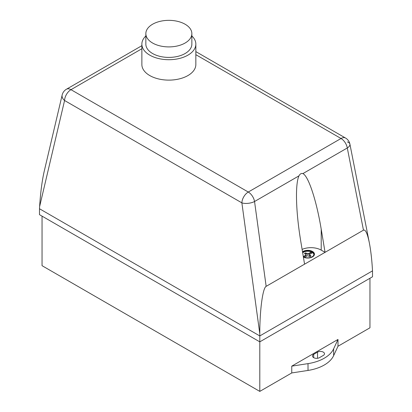 <?xml version="1.0" encoding="UTF-8"?>
<svg xmlns="http://www.w3.org/2000/svg" width="412" height="412" viewBox="0 0 412 412"><rect width="100%" height="100%" fill="white"/><g stroke="black" fill="none" stroke-linecap="round" stroke-linejoin="round"><path stroke-width="0.62" d="M185.122 24.236A23.005 13.282 180 0 1 191.858 33.624A23.005 13.282 180 0 1 177.66 45.897A23.005 13.282 180 0 1 152.589 43.018A23.005 13.282 180 0 1 145.848 33.624A23.005 13.282 180 0 1 160.052 21.357A23.005 13.282 180 0 1 185.122 24.236M191.858 33.624L191.858 44.125A23.005 13.282 180 0 1 177.66 56.398A23.005 13.282 180 0 1 152.589 53.519A23.005 13.282 180 0 1 145.848 44.125L145.848 33.624M191.858 35.978A26.991 15.584 180 0 1 195.844 44.125A26.991 15.584 180 0 1 179.184 58.525A26.991 15.584 180 0 1 149.772 55.146A26.991 15.584 180 0 1 141.867 44.125A26.991 15.584 180 0 1 145.848 35.978M195.844 44.125L195.844 64.54A26.991 15.584 180 0 1 179.184 78.934A26.991 15.584 180 0 1 149.772 75.556A26.991 15.584 180 0 1 141.867 64.54L141.867 44.125M314.459 254.256A6.7 3.868 0 0 0 313.146 252.026A6.7 3.868 0 0 0 302.526 251.907M302.506 251.778A6.7 3.868 180 0 1 313.146 251.881A6.7 3.868 180 0 1 314.459 254.178A6.7 3.868 180 0 1 311.74 257.294A6.7 3.868 180 0 1 303.392 257.114M303.32 256.697L304.128 257.16A6.103 3.523 0 0 0 310.504 257.474A6.103 3.523 0 0 0 313.856 254.328A6.103 3.523 0 0 0 312.662 252.232L311.384 251.495A6.103 3.523 0 0 0 302.614 252.432M303.304 256.599L306.224 254.915L304.489 253.55L305.05 253.21L305.637 252.886L308.006 253.89L311.384 251.938L311.384 251.495L311.384 251.938A6.103 3.523 0 0 0 302.676 252.819M313.846 254.549A6.103 3.523 0 0 0 312.662 252.68L312.662 252.232M304.592 257.34L307.507 255.656L309.87 256.655L310.457 256.331L311.019 255.991L309.288 254.626L312.662 252.674M309.283 254.925L309.283 255.368L310.658 256.213M195.844 54.678L341.023 138.494A9.059 5.227 60 0 1 347.29 147.97L363.466 230.164L266.157 286.345L254.544 201.514A9.059 5.227 -120 0 0 248.282 192.038L70.977 89.672L141.867 48.745M304.566 264.169L300.724 241.077C297.958 224.159 296.542 209.064 296.48 195.798C296.501 186.203 297.32 179.565 298.932 175.888C300.003 173.885 301.327 173.122 302.897 173.596C308.433 176.017 316.524 200.593 321.216 229.242L325.058 252.34L321.216 250.12A14.492 8.369 0 0 0 302.109 249.415M306.224 254.915L306.224 255.358L303.618 256.867M306.229 254.616L306.224 255.358M311.384 251.938L311.384 252.381L308.006 254.333L305.637 253.328L304.854 253.771M312.281 252.901L311.384 252.381M308.006 253.89L308.006 254.333M307.491 253.89L307.491 254.333M305.637 252.886L305.637 253.328M305.05 253.21L305.05 253.653M302.897 173.596L347.29 147.97A9.059 4.202 -11.1 0 0 349.912 144.143L349.912 144.143A9.059 4.202 -11.1 0 0 347.424 141.939M363.466 230.164C365.485 229.304 367.442 233.542 369.348 242.879L349.912 144.143A9.059 9.059 0 0 0 345.555 138.046A9.059 5.227 120 0 0 341.023 138.494L248.282 192.038A9.059 5.227 120 0 0 241.88 202.874A9.059 3.847 -7.8 0 0 254.544 201.514L298.932 175.888M62.161 94.997A9.059 6.02 13.2 0 0 64.576 100.507A9.059 5.227 -60 0 1 70.977 89.672A9.059 5.227 -120 0 0 66.445 89.224A9.059 9.059 0 0 0 62.161 94.997L44.223 171.258C42.05 180.817 40.515 192.605 39.614 206.623L64.576 100.507L241.88 202.874L259.797 333.746C259.725 310.354 262.748 287.828 266.157 286.345M369.348 242.879C370.748 250.136 371.763 258.757 372.386 268.742L372.515 270.859L259.797 335.934L39.485 208.745L39.614 206.623M259.797 333.746L259.797 341.852L372.515 276.776L372.515 270.859M319.454 357.662A4.074 2.354 180 0 1 315.01 358.172A4.074 2.354 180 0 1 312.497 355.999A4.074 2.354 180 0 1 313.692 354.335L317.534 352.116A4.074 2.354 180 0 1 321.973 351.606A4.074 2.354 180 0 1 324.491 353.779A4.074 2.354 180 0 1 323.296 355.443L319.454 357.662M333.632 348.84A36.225 20.914 180 0 1 308.016 363.626L291.758 366.144L337.989 339.452L333.632 348.84L333.632 355.644L337.989 346.255L369.95 327.803L369.95 278.255M42.05 216.135L42.05 265.683L259.797 391.4L291.758 372.948L308.016 370.434A36.225 20.914 0 0 0 333.632 355.644M291.758 372.948L291.758 366.144M337.989 339.452L337.989 346.255M39.485 208.745L39.485 214.657L259.797 341.852L259.797 391.4M321.216 250.12L321.216 229.242M313.692 357.662L313.692 354.335M317.534 358.286L317.534 352.116M308.016 370.434L308.016 363.626M141.867 45.686L66.445 89.224M345.555 138.046L195.844 51.613"/></g></svg>
